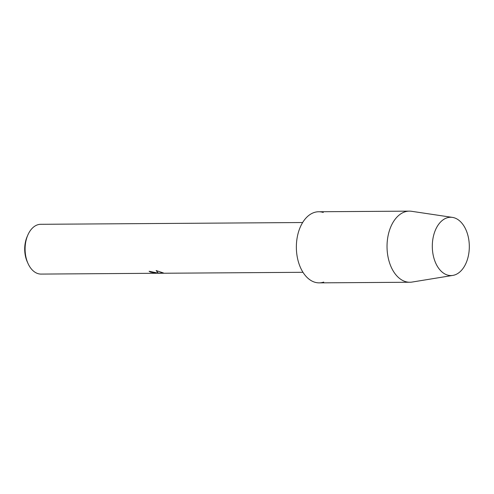 <?xml version="1.0" encoding="UTF-8"?>
<svg xmlns="http://www.w3.org/2000/svg" width="494" height="494" viewBox="0 0 494 494"><rect width="100%" height="100%" fill="white"/><g stroke="black" fill="none" stroke-linecap="round" stroke-linejoin="round"><path stroke-width="0.74" d="M447.249 274.985A29.158 18.506 89.6 0 0 468.973 252.206A29.158 18.506 89.6 0 0 454.369 217.842A29.158 18.506 89.6 0 0 432.651 240.621A29.158 18.506 89.6 0 0 447.249 274.985A29.158 18.506 89.6 0 0 452.831 275.411A29.158 18.506 89.6 0 0 469.3 247.827A29.158 18.506 89.6 0 0 454.369 217.842A29.158 18.506 89.6 0 0 452.436 217.391A29.158 18.506 89.6 0 0 432.485 242.14A29.158 18.506 89.6 0 0 447.249 274.985M323.274 212.457A35.556 22.57 89.6 0 0 296.783 240.245A35.556 22.57 89.6 0 0 314.592 282.154A35.556 22.57 89.6 0 0 323.743 282.093M149.237 271.255A24.817 15.752 89.6 0 0 150.553 272.027L150.54 272.101A24.891 15.796 -90.4 0 1 149.12 271.255L158.346 273.188L156.135 270.545L163.489 272.984L158.877 273.275L302.983 272.305M302.649 222.528L40.724 224.301A24.891 15.796 89.6 0 0 27.818 235.082A24.891 15.796 89.6 0 0 28.01 263.475A24.891 15.796 89.6 0 0 37.853 273.583A24.891 15.796 89.6 0 0 41.058 274.084L153.591 273.293M163.316 272.935L154.838 273.312M153.566 273.293L156.345 273.219L150.54 272.101M150.553 272.027L156.345 273.219L158.877 273.275M157.296 273.163L158.241 273.157M158.352 273.157L160.408 273.145M156.184 270.558L158.346 273.188M27.818 235.082L27.114 236.712A22.045 13.993 89.6 0 0 27.281 261.857L28.01 263.475M452.436 217.391L411.582 211.296A35.556 22.57 89.6 0 0 409.359 211.136A35.556 22.57 89.6 0 0 387.123 243.221A35.556 22.57 89.6 0 0 405.259 281.543A35.556 22.57 89.6 0 0 409.841 282.247A35.556 22.57 89.6 0 0 412.064 282.062L452.831 275.411M409.359 211.136L318.692 211.753A35.556 22.57 89.6 0 0 296.456 243.838A35.556 22.57 89.6 0 0 314.592 282.154A35.556 22.57 89.6 0 0 319.173 282.864L409.841 282.247"/></g></svg>
